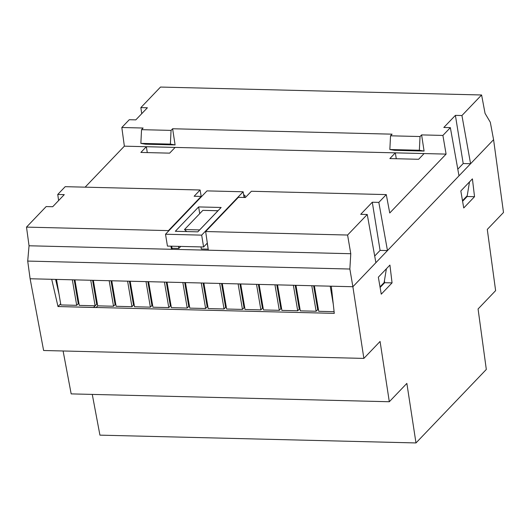 <?xml version="1.0" encoding="UTF-8"?>
<svg xmlns="http://www.w3.org/2000/svg" width="530" height="530" viewBox="0 0 530 530"><rect width="100%" height="100%" fill="white"/><g stroke="black" fill="none" stroke-linecap="round" stroke-linejoin="round"><path stroke-width="0.79" d="M168.56 291.202L167.944 291.844L168.56 291.202M463.2 163.545L457.801 169.183L463.2 163.545L470.58 163.724L493.582 139.681L352.881 286.73L331.303 286.193L334.284 313.363L58.002 306.545L51.702 279.297L30.117 278.76L43.612 350.502L363.865 358.406L352.881 286.73L331.303 286.193L334.284 313.363L96.129 307.486L97.699 305.85L93.34 280.324L97.699 305.85L113.533 306.241L97.699 305.85L96.142 307.546L93.558 307.486L96.692 304.213L92.611 280.304L96.692 304.213L93.558 307.486L58.002 306.545L60.658 303.769L58.002 306.545L51.702 279.297L30.117 278.76L352.881 286.73L363.865 358.406L380.076 341.459L389.311 401.74L380.076 341.459L363.865 358.406L43.612 350.502L30.117 278.76L27.712 261.078L29.044 245.774L26.5 227.112L46.163 206.567L52.702 206.727L64.282 194.623L57.743 194.464L65.197 186.673L200.108 189.998L201.274 196.862L200.108 189.998L194.139 196.239L201.168 196.411L168.441 230.616L26.5 227.112L46.163 206.567L52.702 206.727L64.282 194.623L57.743 194.464L65.197 186.673L200.108 189.998L194.139 196.239L201.168 196.411L201.254 196.888L201.168 196.411L168.441 230.616L26.5 227.112L29.044 245.774L171.462 249.292L172.442 248.272L171.462 249.292L170.958 246.178L171.462 249.292L208.35 250.2L29.044 245.774L27.712 261.078L30.117 278.76L352.881 286.73L375.889 262.681L367.25 214.491L347.587 235.035L350.774 253.718L349.86 269.028L352.881 286.73L375.889 262.681L367.25 214.491L347.587 235.035L205.647 231.537L208.35 250.2L350.774 253.718L347.587 235.035L205.647 231.537L238.381 197.326L205.647 231.537L208.35 250.2L350.774 253.718L349.86 269.028L27.712 261.078L349.86 269.028L352.881 286.73L493.582 139.681L503.5 212.47L493.582 139.681L490.31 122.258L485.056 113.38L481.598 94.983L461.935 115.533L470.58 163.724L493.582 139.681L490.31 122.258L485.056 113.38L481.598 94.983L461.935 115.533L455.396 115.368L443.815 127.472L450.354 127.637L442.901 135.428L421.608 134.898L420.038 136.535L390.531 135.806L392.094 134.169L172.621 128.757L171.057 130.393L141.543 129.665L143.113 128.028L121.814 127.498L129.267 119.714L135.812 119.873L147.393 107.769L140.854 107.61L160.511 87.059L481.598 94.983L160.511 87.059L140.854 107.61L147.393 107.769L135.812 119.873L129.267 119.714L121.814 127.498L124.358 146.167L146.346 146.711L140.867 152.435L169.64 153.143L175.119 147.419L395.327 152.852L389.855 158.576L418.627 159.285L424.099 153.561L446.088 154.104L389.742 212.987L386.284 194.596L389.742 212.987L446.088 154.104L442.901 135.428L421.608 134.898L424.086 151.063L394.578 150.334L389.848 149.52L390.531 135.806L420.038 136.535L419.356 150.248L389.848 149.52L419.356 150.248L424.086 151.063L394.578 150.334L389.848 149.52L390.531 135.806L392.094 134.169L172.621 128.757L175.099 144.922L145.591 144.193L175.099 144.922L170.369 144.107L140.861 143.378L145.591 144.193L140.861 143.378L170.369 144.107L171.057 130.393L141.543 129.665L140.861 143.378L141.543 129.665L143.113 128.028L121.814 127.498L124.358 146.167L446.088 154.104L442.901 135.428L450.354 127.637L443.815 127.472L455.396 115.368L463.2 163.545L455.396 115.368L461.935 115.533L470.58 163.724L463.2 163.545M380.089 250.398L374.697 256.036L380.089 250.398L387.47 250.577L458.993 175.827L450.354 127.637L458.993 175.827L387.47 250.577L380.089 250.398L372.292 202.221L360.711 214.325L367.25 214.491L360.711 214.325L372.292 202.221L380.089 250.398M384.435 280.675L384.674 282.709L380.109 287.479L384.674 282.709L384.435 280.675M467.155 196.504L462.591 201.281L467.155 196.504L467.082 195.888L467.155 196.504L474.535 196.69L463.737 207.972L460.828 190.972L472.409 178.868L474.535 196.69L467.155 196.504M168.865 297.25L169.6 297.27L168.865 297.25M187.289 297.708L188.018 297.721L187.289 297.708M205.706 298.158L206.435 298.178L205.706 298.158M224.124 298.615L224.852 298.635L224.124 298.615M242.541 299.072L243.27 299.086L242.541 299.072M260.959 299.523L261.694 299.543L260.959 299.523M279.383 299.98L280.112 300L279.383 299.98M297.8 300.43L298.529 300.45L297.8 300.43M316.218 300.888L316.947 300.907L316.218 300.888M383.647 283.775L382.998 283.762L383.647 283.775M59.002 294.051L55.61 279.389L59.002 294.051M318.437 309.619L317.709 309.606L313.634 285.763L317.709 309.606L318.437 309.619M300.02 309.169L299.284 309.149L295.217 285.306L299.284 309.149L300.02 309.169M281.596 308.712L280.867 308.692L276.799 284.849L280.867 308.692L281.596 308.712M263.178 308.261L262.449 308.241L258.382 284.398L262.449 308.241L263.178 308.261M244.761 307.804L244.032 307.784L239.964 283.941L244.032 307.784L244.761 307.804M226.343 307.347L225.614 307.334L221.54 283.484L225.614 307.334L226.343 307.347M207.919 306.897L207.19 306.877L203.123 283.033L207.19 306.877L207.919 306.897M189.502 306.439L188.773 306.419L184.705 282.576L188.773 306.419L189.502 306.439M171.084 305.982L170.355 305.969L166.287 282.126L170.355 305.969L171.084 305.982M152.666 305.532L151.938 305.512L147.87 281.668L151.938 305.512L152.666 305.532M134.249 305.075L133.52 305.061L129.446 281.211L133.52 305.061L134.249 305.075M115.825 304.624L115.096 304.604L111.028 280.761L115.096 304.604L115.825 304.624M97.421 304.233L96.692 304.213L97.421 304.233M78.99 303.71L78.261 303.697L74.193 279.853L78.261 303.697L78.99 303.71M76.698 305.333L60.857 304.942L56.505 279.416L60.857 304.942L76.698 305.333L78.261 303.697L76.698 305.333L72.338 279.807L76.698 305.333M90.756 280.257L95.115 305.784L79.275 305.393L74.922 279.866L79.275 305.393L95.115 305.784L93.552 307.42L95.115 305.784L90.756 280.257M260.886 309.878L245.045 309.487L240.693 283.961L245.045 309.487L260.886 309.878L262.449 308.241L260.886 309.878L256.527 284.352L260.886 309.878M274.944 284.802L279.303 310.328L263.463 309.937L259.11 284.411L263.463 309.937L279.303 310.328L280.867 308.692L279.303 310.328L274.944 284.802M293.368 285.259L297.721 310.785L281.887 310.394L277.528 284.868L281.887 310.394L297.721 310.785L299.284 309.149L297.721 310.785L293.368 285.259M131.95 306.691L116.116 306.3L111.757 280.781L116.116 306.3L131.95 306.691L133.52 305.061L131.95 306.691L127.597 281.172L131.95 306.691M146.015 281.622L150.368 307.148L134.534 306.757L130.175 281.231L134.534 306.757L150.368 307.148L151.938 305.512L150.368 307.148L146.015 281.622M164.432 282.079L168.792 307.605L152.951 307.214L148.599 281.688L152.951 307.214L168.792 307.605L170.355 305.969L168.792 307.605L164.432 282.079M109.18 280.714L113.533 306.241L115.096 304.604L113.533 306.241L109.18 280.714M182.85 282.53L187.209 308.056L171.369 307.665L167.016 282.139L171.369 307.665L187.209 308.056L188.773 306.419L187.209 308.056L182.85 282.53M201.274 282.987L205.627 308.513L189.793 308.122L185.434 282.596L189.793 308.122L205.627 308.513L207.19 306.877L205.627 308.513L201.274 282.987M219.692 283.444L224.044 308.97L208.21 308.579L203.851 283.053L208.21 308.579L224.044 308.97L225.614 307.334L224.044 308.97L219.692 283.444M238.109 283.894L242.462 309.421L226.628 309.03L222.275 283.504L226.628 309.03L242.462 309.421L244.032 307.784L242.462 309.421L238.109 283.894M311.786 285.716L316.138 311.243L300.305 310.852L295.945 285.325L300.305 310.852L316.138 311.243L317.709 309.606L316.138 311.243L311.786 285.716M99.931 435.143L415.984 442.941L486.315 369.443L478.073 308.977L486.315 369.443L415.984 442.941L406.861 383.395L415.984 442.941L99.931 435.143L92.273 394.406L99.931 435.143M63.103 350.979L71.172 393.889L389.311 401.74L406.861 383.395L389.311 401.74L71.172 393.889L63.103 350.979M478.073 308.977L495.623 290.632L487.289 229.417L495.623 290.632L478.073 308.977M487.289 229.417L503.5 212.47L487.289 229.417M389.928 265.073L392.054 282.887L381.255 294.176L378.347 277.177L389.928 265.073L392.054 282.887L384.674 282.709L392.054 282.887L381.255 294.176L378.347 277.177L389.928 265.073M460.828 190.972L472.409 178.868L474.535 196.69L463.737 207.972L460.828 190.972M318.722 311.302L334.099 311.686L318.722 311.302L314.369 285.776L318.722 311.302M330.203 286.167L333.277 304.18L330.203 286.167M85.131 187.163L124.358 146.167L85.131 187.163M141.729 113.685L140.854 107.61L141.729 113.685M251.379 191.264L386.284 194.596L378.831 202.387L372.292 202.221L378.831 202.387L387.47 250.577L378.831 202.387L386.284 194.596L251.379 191.264L245.41 197.505L251.379 191.264M238.381 197.326L245.41 197.505L238.381 197.326M168.52 231.1L168.441 230.616L168.52 231.1M58.625 200.539L57.743 194.464L58.625 200.539M469.5 181.909L467.221 195.736L462.485 200.685L467.221 195.736L469.5 181.909M380.003 286.882L384.117 282.589L386.397 268.763L384.117 282.589L380.003 286.882M396.281 158.735L395.327 152.852L424.099 153.561L418.627 159.285L389.855 158.576L395.327 152.852L396.281 158.735M147.294 152.594L146.346 146.711L175.119 147.419L169.64 153.143L140.867 152.435L146.346 146.711L147.294 152.594M424.086 151.063L421.608 134.898L420.038 136.535L419.356 150.248L424.086 151.063M175.099 144.922L170.369 144.107L171.057 130.393L172.621 128.757L175.099 144.922M202.864 210.35L184.493 229.55L186.692 231.577L184.493 229.55L199.618 229.927L217.996 210.761L202.864 210.35L184.493 229.55L199.618 229.927L217.989 210.721L202.864 210.35M199.724 213.63L198.637 206.925L221.143 207.475L197.816 231.848L175.317 231.292L198.637 206.925L221.143 207.475L197.816 231.848L175.317 231.292L198.637 206.925L199.724 213.63M243.144 191.781L206.998 190.886L165.519 234.233L201.672 235.128L243.144 191.781L206.998 190.886L165.519 234.233L167.44 246.092L165.519 234.233L201.672 235.128L203.593 246.98L167.44 246.092L203.593 246.98L201.672 235.128L243.144 191.781L244.065 197.471L243.144 191.781M243.615 194.682L245.132 195.663L244.701 197.485L245.132 195.663L243.615 194.682M171.667 246.198L171.998 248.259L178.822 248.424L180.743 246.417L178.822 248.424L178.491 246.364L178.822 248.424L171.998 248.259L171.667 246.198M208.191 249.107L207.19 243.224L203.593 246.98L207.19 243.224L208.191 249.107M201.327 248.981L208.151 249.153L201.327 248.981L200.989 246.92L201.327 248.981"/></g></svg>
